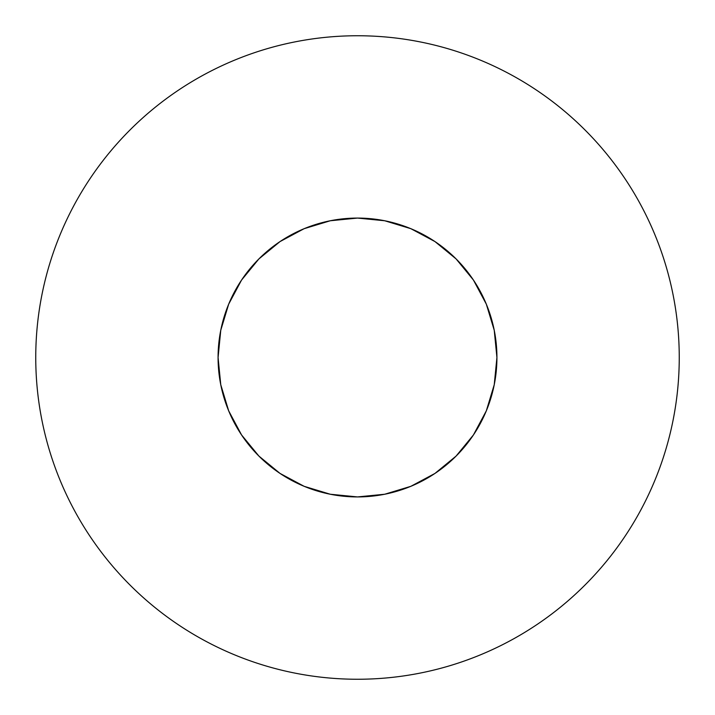 <?xml version="1.0" encoding="UTF-8"?>
<svg xmlns="http://www.w3.org/2000/svg" width="715" height="715" viewBox="0 0 715 715"><rect width="100%" height="100%" fill="white"/><g stroke="black" fill="none" stroke-linecap="round" stroke-linejoin="round"><path stroke-width="1.07" d="M496.925 357.5A139.425 139.425 0 0 1 357.5 496.925A139.425 139.425 0 0 1 218.075 357.5L220.756 330.303L228.684 304.143L241.572 280.039L258.91 258.91L280.039 241.572L304.143 228.684L330.303 220.756L357.5 218.075L384.697 220.756L410.857 228.684L434.961 241.572L456.09 258.91L473.428 280.039L486.316 304.143L494.244 330.303L496.925 357.5L494.244 384.697L486.316 410.857L473.428 434.961L456.09 456.09L434.961 473.428L410.857 486.316L384.697 494.244L357.5 496.925L330.303 494.244L304.143 486.316L280.039 473.428L258.91 456.09L241.572 434.961L228.684 410.857L220.756 384.697L218.075 357.5A139.425 139.425 0 0 1 357.5 218.075A139.425 139.425 0 0 1 496.925 357.5M35.75 357.5A321.75 321.75 0 0 1 357.5 35.75A321.75 321.75 0 0 1 679.25 357.5C679.25 336.372 677.185 315.449 673.065 294.732C668.945 274.006 662.841 253.888 654.761 234.368C646.673 214.858 636.761 196.312 625.026 178.741C613.291 161.179 599.948 144.93 585.013 129.987C570.07 115.052 553.821 101.709 536.259 89.974C518.688 78.239 500.143 68.327 480.632 60.239C461.112 52.159 440.994 46.055 420.268 41.935C399.551 37.815 378.628 35.75 357.5 35.75C336.372 35.75 315.449 37.815 294.732 41.935C274.006 46.055 253.888 52.159 234.368 60.239C214.858 68.327 196.312 78.239 178.741 89.974C161.179 101.709 144.93 115.052 129.987 129.987C115.052 144.93 101.709 161.179 89.974 178.741C78.239 196.312 68.327 214.858 60.239 234.368C52.159 253.888 46.055 274.006 41.935 294.732C37.815 315.449 35.75 336.372 35.75 357.5C35.75 378.628 37.815 399.551 41.935 420.268C46.055 440.994 52.159 461.112 60.239 480.632C68.327 500.143 78.239 518.688 89.974 536.259C101.709 553.821 115.052 570.07 129.987 585.013C144.93 599.948 161.179 613.291 178.741 625.026C196.312 636.761 214.858 646.673 234.368 654.761C253.888 662.841 274.006 668.945 294.732 673.065C315.449 677.185 336.372 679.25 357.5 679.25C378.628 679.25 399.551 677.185 420.268 673.065C440.994 668.945 461.112 662.841 480.632 654.761C500.143 646.673 518.688 636.761 536.259 625.026C553.821 613.291 570.07 599.948 585.013 585.013C599.948 570.07 613.291 553.821 625.026 536.259C636.761 518.688 646.673 500.143 654.761 480.632C662.841 461.112 668.945 440.994 673.065 420.268C677.185 399.551 679.25 378.628 679.25 357.5A321.75 321.75 0 0 1 357.5 679.25A321.75 321.75 0 0 1 35.75 357.5M625.026 178.741C613.291 161.179 599.948 144.93 585.013 129.987C570.07 115.052 553.821 101.709 536.259 89.974M178.741 89.974C161.179 101.709 144.93 115.052 129.987 129.987C115.052 144.93 101.709 161.179 89.974 178.741M89.974 536.259C101.709 553.821 115.052 570.07 129.987 585.013C144.93 599.948 161.179 613.291 178.741 625.026M536.259 625.026C553.821 613.291 570.07 599.948 585.013 585.013C599.948 570.07 613.291 553.821 625.026 536.259M220.756 330.303L228.684 304.143L241.572 280.039L258.91 258.91L280.039 241.572M384.697 220.756L410.857 228.684L434.961 241.572L456.09 258.91L473.428 280.039M494.244 384.697L486.316 410.857L473.428 434.961L456.09 456.09L434.961 473.428M330.303 494.244L304.143 486.316L280.039 473.428L258.91 456.09L241.572 434.961"/></g></svg>
